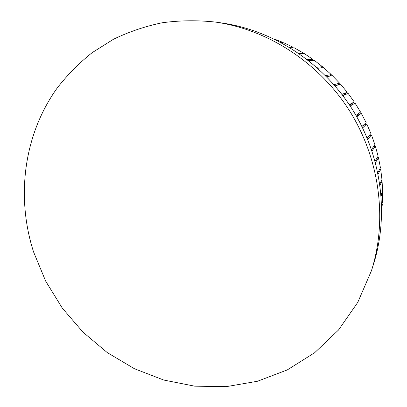 <?xml version="1.0" encoding="UTF-8"?>
<svg xmlns="http://www.w3.org/2000/svg" width="407" height="407" viewBox="0 0 407 407"><rect width="100%" height="100%" fill="white"/><g stroke="black" fill="none" stroke-linecap="round" stroke-linejoin="round"><path stroke-width="0.61" d="M357.672 115.247L357.244 114.484M351.531 105.194L350.931 104.299M371.454 270.706L373.417 264.55C389.128 215.262 381.761 156.38 352.304 109.31C322.675 62.347 272.812 30.169 221.591 22.94L215.191 22.039C267.791 29.457 319.119 62.602 349.644 110.979C379.99 159.468 387.586 220.095 371.454 270.706L357.753 302.401L338.502 330.026L314.657 352.727L287.276 369.917L257.453 381.262L226.261 386.65L194.739 386.172L163.838 380.072L134.412 368.717L107.245 352.574L83.018 332.188L62.327 308.16L45.686 281.151L33.537 251.862C15.919 196.993 23.55 134.748 57.351 87.815C67.496 74.802 79.095 63.085 92.145 52.671L113.436 39.276C128.739 31.873 144.928 26.384 161.996 22.802C179.421 20.396 197.151 20.136 215.191 22.039M356.318 115.99L361.289 113.36L366.132 122.639L361.93 126.516M361.289 113.36L356.756 116.763M350.162 105.983L355.062 103.154L360.556 112.073L355.977 115.4M342.892 95.665L348.127 93.422L354.238 101.918L349.644 105.194M349.298 104.675L354.238 101.918M335.012 85.892L340.532 84.218L347.222 92.247L343.396 95.447M341.946 94.419L347.222 92.247M326.597 76.745L332.31 75.595L339.54 83.114L337.439 85.155M333.989 84.722L339.54 83.114M317.755 68.29L323.524 67.608L331.247 74.567L329.904 76.078M325.519 75.656L331.247 74.567M308.608 60.587L314.224 60.297L322.395 66.662L321.489 67.847M316.631 67.292L322.395 66.662M299.318 53.704L304.472 53.704L313.039 59.437L312.413 60.394M307.458 59.687L313.039 59.437M290.11 47.695L294.317 47.868L303.23 52.941L302.803 53.704M298.168 52.91L303.23 52.941M281.278 42.628L283.837 42.806L293.035 47.197L292.75 47.802M288.985 47.014L293.035 47.197M273.901 38.869L282.514 42.236L282.336 42.704M280.23 42.069L282.514 42.236M381.847 204.131L382.305 204.177L381.756 209.987M382.305 204.177L381.695 205.754M381.985 192.552L382.611 192.572L382.392 202.742L381.659 204.604M382.611 192.572L381.186 195.981M381.252 180.932L382.071 180.901L382.59 191.122L381.079 194.699M382.071 180.901L380.036 185.317M379.624 169.353L380.682 169.231L381.944 179.446L379.843 183.949M380.682 169.231L378.149 174.099M377.075 157.896L378.444 157.636L380.448 167.786L377.864 172.68M378.444 157.636L375.483 162.581M373.565 146.662L375.371 146.184L378.108 156.207L375.091 161.141M375.371 146.184L372.003 150.946M368.971 135.806L371.469 134.941L374.928 144.775L371.515 149.501M371.469 134.941L367.709 139.352M362.856 125.661L366.768 123.977L370.93 133.562L367.119 137.922M366.768 123.977L362.617 127.92"/></g></svg>
